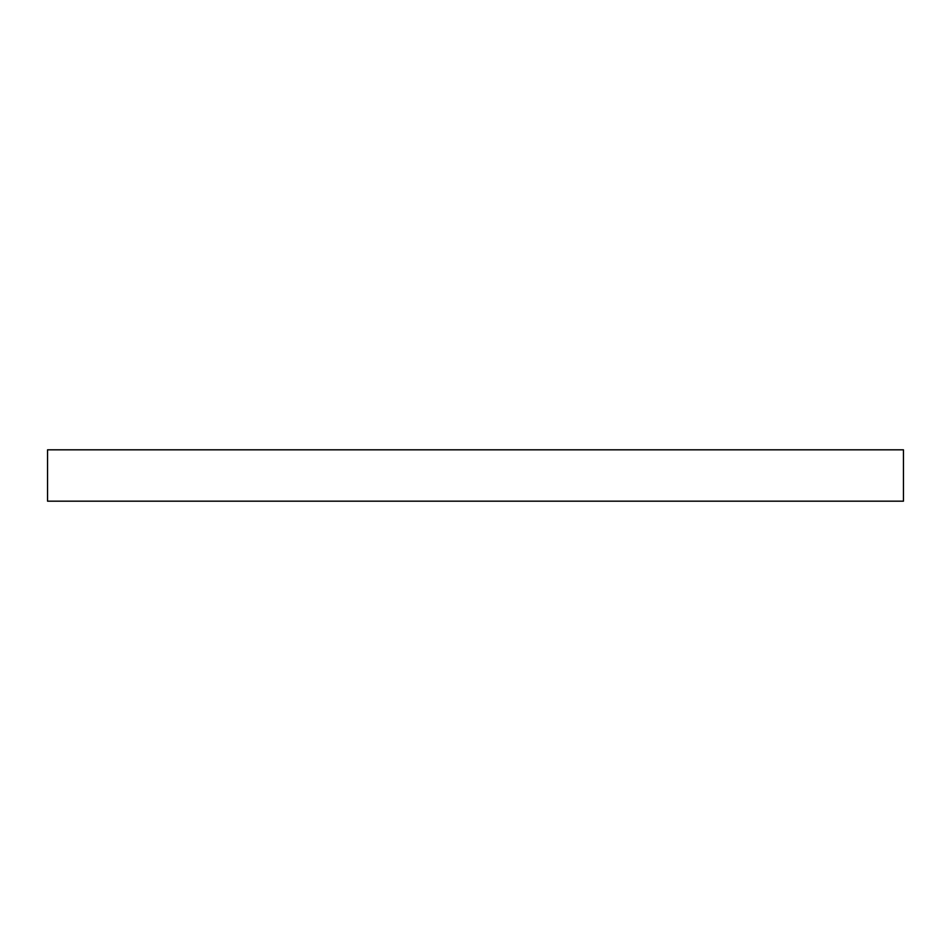 <?xml version="1.0" encoding="UTF-8"?>
<svg xmlns="http://www.w3.org/2000/svg" width="951" height="951" viewBox="0 0 951 951"><rect width="100%" height="100%" fill="white"/><g stroke="black" fill="none" stroke-linecap="round" stroke-linejoin="round"><path stroke-width="1.43" d="M47.55 449.823L47.55 501.177L903.45 501.177L903.45 449.823L47.55 449.823L903.45 449.823L903.45 501.177L47.55 501.177L47.55 449.823"/></g></svg>

